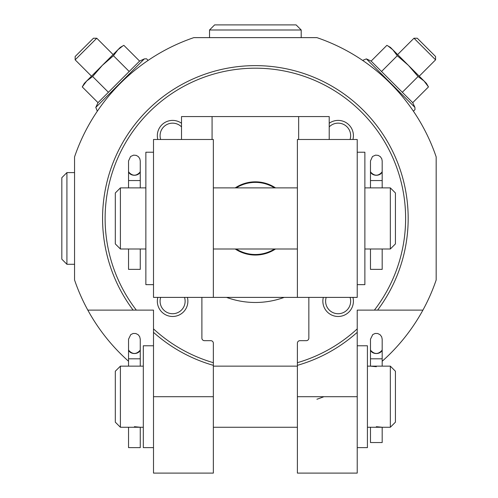 <?xml version="1.0" encoding="UTF-8"?>
<svg xmlns="http://www.w3.org/2000/svg" width="498" height="498" viewBox="0 0 498 498"><rect width="100%" height="100%" fill="white"/><g stroke="black" fill="none" stroke-linecap="round" stroke-linejoin="round"><path stroke-width="0.75" d="M376.326 366.709L370.475 366.142L382.184 366.142L382.184 339.2L381.686 336.822L380.092 334.712L377.733 333.517L375.181 333.455L372.772 334.55L370.475 339.2L370.475 349.303A5.858 4.214 0 0 0 376.332 353.53A5.858 4.214 0 0 0 382.184 349.322A5.858 4.252 0 0 1 382.01 350.343C378.225 354.495 374.434 354.495 370.649 350.343A5.858 4.252 0 0 1 370.475 349.303L370.475 358.809L382.184 358.809L382.184 356.207M390.339 366.142L395.431 371.234L395.431 422.167L390.339 427.259L390.339 366.142L382.184 366.142M376.332 426.693L382.184 427.259L367.418 427.259M134.404 426.693L140.262 427.259L120.398 427.259L120.398 366.142L140.262 366.142L140.262 339.2L139.677 336.654L138.164 334.712L135.805 333.517L133.165 333.473L130.769 334.606L128.546 339.2L128.546 349.303A5.858 4.214 0 0 0 134.404 353.53A5.858 4.214 0 0 0 140.262 349.322A5.858 4.252 0 0 1 140.081 350.343C136.296 354.495 132.512 354.495 128.727 350.343A5.858 4.252 0 0 1 128.546 349.303L128.546 358.809L128.546 349.322M158.594 297.387L201.889 297.387L153.502 297.387L153.502 139.496L213.349 139.496L213.349 297.387L308.847 297.387L308.847 338.13A2.546 2.546 0 0 1 306.301 340.676L299.933 340.676A2.546 2.546 0 0 0 297.387 343.222L297.387 365.345A152.793 152.793 0 0 0 357.228 332.328L357.228 310.117L377.602 310.117A152.793 152.793 0 0 0 152.556 105.408A152.793 152.793 0 0 0 133.128 310.117L87.816 310.117A190.995 190.995 0 0 0 128.546 361.255M87.816 310.117A190.995 190.995 0 0 1 74.557 279.982L74.557 156.901A190.995 190.995 0 0 1 193.828 37.63L316.909 37.63A190.995 190.995 0 0 1 436.173 156.901L436.173 279.982A190.995 190.995 0 0 1 422.92 310.117L377.602 310.117A152.793 152.793 0 0 0 152.556 105.408A152.793 152.793 0 0 0 133.128 310.117L153.502 310.117L153.502 332.328A152.793 152.793 0 0 0 213.349 365.345L213.349 343.222A2.546 2.546 0 0 0 210.803 340.676L204.435 340.676A2.546 2.546 0 0 1 201.889 338.13L201.889 297.387L213.349 297.387M157.81 297.387A15.282 15.282 0 0 0 170.677 316.361A15.282 15.282 0 0 0 187.397 297.387M181.515 123.267A15.282 15.282 0 0 0 157.81 139.496M352.926 139.496A15.282 15.282 0 0 0 329.215 123.267M323.339 297.387A15.282 15.282 0 0 0 336.206 316.361A15.282 15.282 0 0 0 352.926 297.387M297.387 396.701L357.228 396.701L357.228 473.1L297.387 473.1L297.387 365.345A152.793 152.793 0 0 0 357.228 332.328L357.228 328.885A150.247 150.247 0 0 1 297.387 362.693L297.387 365.345M213.349 396.701L213.349 473.1L153.502 473.1L153.502 332.328A152.793 152.793 0 0 0 213.349 365.345L213.349 396.701L153.502 396.701M357.228 396.701L357.228 332.328M422.92 310.117A190.995 190.995 0 0 1 382.184 361.255M83.042 85.625L86.714 80.975L82.257 86.92L98.013 102.675L95.803 107.412L97.315 111.203M98.013 102.675L139.602 61.092L144.339 58.882L95.803 107.412M413.975 38.228L435.582 59.835L435.582 56.523L417.287 38.228L413.975 38.228L397.622 54.575M316.909 399.247A190.995 190.995 0 0 0 323.937 396.701M226.553 297.387A84.038 84.038 0 0 0 284.177 297.387M427.689 85.625L424.022 80.975L428.473 86.92L412.718 102.675L371.135 61.092L366.391 58.882L362.606 60.395M418.077 76.524L424.022 80.975L408.428 65.381L418.077 76.524L402.322 92.279M397.286 55.732L408.428 65.381L392.835 49.788L397.286 55.732L381.53 71.488M388.185 46.115L392.835 49.788L390.42 47.372L386.89 45.337L371.135 61.092M428.473 86.92L426.431 83.39L424.022 80.975M122.552 46.115L117.902 49.788L113.451 55.732L102.308 65.381L92.653 76.524L108.415 92.279M92.653 76.524L86.714 80.975L84.299 83.39L82.257 86.92M113.451 55.732L129.206 71.488M86.714 80.975L120.311 47.372L123.846 45.337L139.602 61.092M75.148 59.835L96.761 38.228L93.443 38.228L75.148 56.523L75.148 59.835L91.501 76.188M133.128 310.117L136.328 310.117A150.247 150.247 0 0 1 153.795 107.724A150.247 150.247 0 0 1 356.942 107.724A150.247 150.247 0 0 1 374.403 310.117L377.602 310.117M213.349 365.345L213.349 362.693A150.247 150.247 0 0 1 153.502 328.885L153.502 332.328M181.515 126.884A12.518 12.518 0 0 0 160.68 139.496M160.68 297.387A12.518 12.518 0 0 0 170.671 313.578A12.518 12.518 0 0 0 184.528 297.387M326.209 297.387A12.518 12.518 0 0 0 336.2 313.578A12.518 12.518 0 0 0 350.057 297.387M350.057 139.496A12.518 12.518 0 0 0 329.215 126.884M120.398 427.259L115.306 422.167L115.306 371.234L120.398 366.142M153.502 447.634L143.318 447.634L143.318 345.768L153.502 345.768M357.228 447.634L367.418 447.634L367.418 345.768L357.228 345.768M128.546 427.259L128.546 447.634L140.262 447.634L140.262 427.259L143.318 427.259M370.475 427.259L370.475 442.541L382.184 442.541L382.184 427.259L390.339 427.259M382.184 353.717L382.184 349.322M274.51 187.883A36.061 36.061 0 0 0 236.226 187.883M236.226 249A36.061 36.061 0 0 0 274.51 249M181.515 139.496L181.515 116.576L329.215 116.576L329.215 139.496M308.847 297.387L357.228 297.387L357.228 139.496L297.387 139.496L297.387 297.387M275.525 187.883A36.609 36.609 0 0 0 235.205 187.883M235.205 249A36.609 36.609 0 0 0 275.525 249M390.339 187.883L395.431 192.975L395.431 243.908L390.339 249L390.339 187.883L382.184 187.883L382.184 171.057A5.858 4.252 180 0 0 382.184 171.044L382.184 160.941L381.754 158.731L380.298 156.633L378.175 155.382L375.542 155.133L372.485 156.521L370.475 160.941L370.475 171.044A5.858 4.252 180 0 0 370.475 171.057A5.858 4.214 0 0 0 376.332 175.271A5.858 4.214 0 0 0 382.184 171.057L382.184 180.55L370.475 180.55L370.475 171.057M364.872 187.883L382.184 187.883M390.339 249L364.872 249M145.864 249L120.398 249L120.398 187.883L140.262 187.883L140.262 171.057A5.858 4.252 180 0 0 140.262 171.044L140.262 160.941L139.826 158.731L138.376 156.633L136.247 155.382L133.613 155.133L130.557 156.521L128.546 160.941L128.546 171.044A5.858 4.252 180 0 0 128.546 171.057A5.858 4.214 0 0 0 134.404 175.271A5.858 4.214 0 0 0 140.262 171.057L140.262 180.55L128.546 180.55L128.546 171.057M357.228 284.651L364.872 284.651L364.872 152.232L357.228 152.232M153.502 284.651L145.864 284.651L145.864 152.232L153.502 152.232M120.398 249L115.306 243.908L115.306 192.975L120.398 187.883M128.546 249L128.546 269.374L140.262 269.374L140.262 249M128.546 171.044A5.858 4.252 0 0 0 128.727 172.084C132.512 176.23 136.296 176.23 140.081 172.084A5.858 4.252 0 0 0 140.262 171.044M370.475 249L370.475 269.374L382.184 269.374L382.184 249M370.475 171.044A5.858 4.252 0 0 0 370.649 172.084C374.434 176.23 378.225 176.23 382.01 172.084A5.858 4.252 0 0 0 382.184 171.044M74.557 264.282L66.919 264.282L61.827 259.184L61.827 177.693L66.919 172.601L61.827 177.693M209.527 37.63L209.527 29.992L214.619 24.9L296.111 24.9L301.203 29.992L296.111 24.9M412.718 102.675L414.927 107.412L366.391 58.882M128.546 366.142L128.546 358.809L140.262 358.809M298.657 116.576L298.657 139.496M212.073 116.576L212.073 139.496M66.919 264.282L66.919 172.601L74.557 172.601M214.619 24.9L209.527 29.992L301.203 29.992L301.203 37.63M367.418 366.142L370.475 366.142L370.475 353.717M143.318 366.142L140.262 366.142M414.927 107.412L414.996 109.622L413.415 111.203M435.582 59.835L419.229 76.188M144.339 58.882L146.543 58.808L148.13 60.395L146.543 58.808L144.339 58.882M96.761 38.228L113.108 54.575M297.387 366.142L213.349 366.142M297.387 427.259L213.349 427.259M145.864 187.883L140.262 187.883M297.387 187.883L213.349 187.883M297.387 249L213.349 249M128.546 187.883L128.546 180.55M370.475 187.883L370.475 180.55"/></g></svg>
